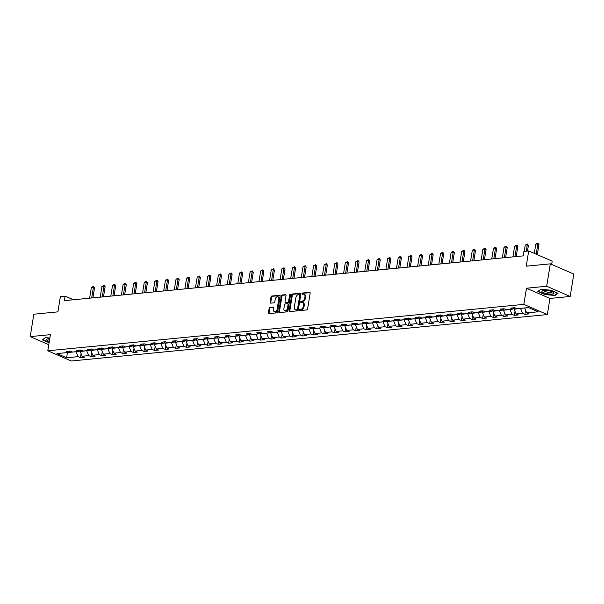 <?xml version="1.0" encoding="UTF-8"?>
<svg xmlns="http://www.w3.org/2000/svg" width="604" height="604" viewBox="0 0 604 604"><rect width="100%" height="100%" fill="white"/><g stroke="black" fill="none" stroke-linecap="round" stroke-linejoin="round"><path stroke-width="0.91" d="M299.342 310.048A0.649 0.438 -66.5 0 0 299.712 310.622L306.787 309.928A0.921 0.627 -66.5 0 0 307.595 308.984L310.162 293.144A0.921 0.627 -66.5 0 0 309.633 292.328L302.559 293.016A0.649 0.438 -66.5 0 0 302.362 294.254L303.276 294.163A2.952 2.001 -66.5 0 1 304.001 294.269A2.952 2.001 -66.5 0 1 304.952 296.768L304.741 298.089A2.952 2.001 -66.5 0 1 302.151 301.117L301.237 301.2A0.649 0.438 -66.5 0 0 301.034 302.438L301.955 302.347A2.952 2.001 -66.5 0 1 302.672 302.453A2.952 2.001 -66.5 0 1 303.631 304.952L303.412 306.273A2.952 2.001 -66.5 0 1 300.83 309.301L299.909 309.391A0.649 0.438 -66.5 0 0 299.342 310.048M302.672 302.453L303.306 302.732A2.952 2.001 -66.5 0 1 304.265 305.231L304.046 306.553A2.952 2.001 -66.5 0 1 301.464 309.573L300.543 309.663A0.649 0.438 -66.5 0 0 299.984 310.592M310.109 292.623L303.2 293.295A0.649 0.438 -66.5 0 0 302.634 294.224M304.001 294.269L304.635 294.541A2.952 2.001 -66.5 0 1 305.586 297.047L305.375 298.368A2.952 2.001 -66.5 0 1 302.785 301.388L301.872 301.479A0.649 0.438 -66.5 0 0 301.313 302.408M269.935 307.413A0.921 0.627 -66.5 0 0 269.127 308.365L268.41 312.804A0.921 0.627 -66.5 0 0 268.931 313.619L276.791 312.857A0.921 0.627 -66.5 0 0 277.598 311.913L280.165 296.066A0.921 0.627 -66.5 0 0 279.644 295.25L271.785 296.02A0.921 0.627 -66.5 0 0 270.977 296.964L270.109 302.332A0.921 0.627 -66.5 0 0 270.63 303.148L273.989 302.823A0.921 0.627 -66.5 0 0 274.797 301.879L275.235 299.214A2.469 1.669 -66.5 0 1 277.999 296.775A2.469 1.669 -66.5 0 1 278.791 298.867L277.108 309.293A2.469 1.669 -66.5 0 1 274.337 311.732A2.469 1.669 -66.5 0 1 273.544 309.641L273.823 307.904A0.921 0.627 -66.5 0 0 273.302 307.089L269.935 307.413L270.577 307.693A0.921 0.627 -66.5 0 0 269.769 308.636L269.044 313.083A0.921 0.627 -66.5 0 0 269.097 313.604M546.68 286.258L526.462 288.229L549.957 298.436L570.168 296.466L546.68 286.258L550.304 263.842L526.227 266.19L528.696 250.947L523.947 251.415L523.223 255.892L64.401 300.633L65.126 296.156L60.377 296.617L57.909 311.86L33.832 314.208L30.2 336.624L48.788 344.695M526.462 288.229L523.849 304.371L47.799 350.788L50.411 334.654L30.2 336.624M289.12 310.788A0.921 0.627 -66.5 0 0 289.641 311.604L297.5 310.834A0.921 0.627 -66.5 0 0 298.308 309.89L300.875 294.05A0.921 0.627 -66.5 0 0 300.347 293.234L292.495 293.997A0.921 0.627 -66.5 0 0 291.687 294.948L289.12 310.788L289.754 311.06A0.921 0.627 -66.5 0 0 289.807 311.589M287.142 311.845L279.29 312.615A0.921 0.627 -66.5 0 1 278.761 311.8L281.328 295.952A0.921 0.627 -66.5 0 1 282.136 295.009L285.503 294.684A0.921 0.627 -66.5 0 1 286.024 295.499L284.982 301.924A0.921 0.627 -66.5 0 0 285.503 302.74L287.738 302.521A0.921 0.627 -66.5 0 0 288.546 301.577L289.626 294.888A0.649 0.438 -66.5 0 1 290.562 294.797L287.949 310.901A0.921 0.627 -66.5 0 1 287.142 311.845M550.304 263.842L573.8 274.05L570.168 296.466M523.849 304.371L547.345 314.571L71.295 360.996L47.799 350.788M81.11 353.619L80.46 357.651L84.53 357.251L82.212 356.247L88.728 355.613L91.038 356.617L95.115 356.224L92.797 355.22L99.305 354.578L101.623 355.59L105.692 355.19L103.375 354.186L109.89 353.551L112.208 354.556L116.278 354.155L113.96 353.151L120.468 352.517L122.786 353.521L126.855 353.129L124.537 352.124L131.053 351.483L133.371 352.494L137.44 352.094L135.122 351.09L141.63 350.456L143.948 351.46L148.018 351.06L145.7 350.056L152.216 349.422L154.533 350.426L158.603 350.033L156.285 349.021L162.801 348.387L165.111 349.399L169.188 348.999L166.87 347.995L173.378 347.36L175.696 348.365L179.766 347.964L177.448 346.96L183.963 346.326L186.281 347.33L190.351 346.938L188.033 345.926L194.541 345.292L196.859 346.303L200.928 345.903L198.61 344.899L205.126 344.265L207.444 345.269L211.513 344.869L209.195 343.865L215.703 343.231L218.021 344.235L222.091 343.842L219.773 342.83L226.289 342.196L228.606 343.208L232.676 342.808L230.358 341.804L236.874 341.169L239.184 342.174L243.261 341.773L240.943 340.769L247.451 340.135L249.769 341.139L253.839 340.747L251.521 339.735L258.036 339.101L260.354 340.112L264.424 339.712L262.106 338.708L268.614 338.074L270.932 339.078L275.001 338.678L272.683 337.674L279.199 337.04L281.517 338.044L285.586 337.651L283.268 336.639L289.777 336.005L292.094 337.017L296.164 336.617L293.846 335.613L300.362 334.978L302.679 335.983L306.749 335.582L304.431 334.578L310.947 333.944L313.257 334.948L317.334 334.556L315.016 333.544L321.524 332.91L323.842 333.921L327.912 333.521L325.594 332.517L332.109 331.883L334.427 332.887L338.497 332.487L336.179 331.483L342.687 330.849L345.005 331.853L349.074 331.46L346.756 330.448L353.272 329.814L355.59 330.826L359.659 330.426L357.341 329.422L363.85 328.787L366.167 329.792L370.237 329.391L367.919 328.387L374.435 327.753L376.753 328.757L380.822 328.365L378.504 327.353L385.02 326.719L387.33 327.73L391.407 327.33L389.089 326.326L395.597 325.692L397.915 326.696L401.985 326.296L399.667 325.292L406.182 324.658L408.5 325.662L412.57 325.269L410.252 324.257L416.76 323.623L419.078 324.635L423.147 324.235L420.829 323.231L427.345 322.596L429.663 323.601L433.732 323.2L431.415 322.196L437.923 321.562L440.24 322.566L444.31 322.174L441.992 321.162L448.508 320.528L450.826 321.539L454.895 321.139L452.577 320.135L459.093 319.501L461.403 320.505L465.48 320.105L463.162 319.101L469.67 318.467L471.988 319.471L476.058 319.078L473.74 318.066L480.256 317.432L482.573 318.444L486.643 318.044L484.325 317.04L490.833 316.405L493.151 317.41L497.22 317.009L494.902 316.005L501.418 315.371L503.736 316.375L507.805 315.983L505.488 314.971L511.996 314.337L514.314 315.348L518.383 314.948L516.065 313.944L522.581 313.31L524.899 314.314L528.968 313.914L526.65 312.91L538.179 311.785L528.53 307.595L517.001 308.719L514.683 307.715L510.614 308.108L512.932 309.112L514.691 307.715M80.46 357.651L78.142 356.647L66.614 357.772L56.957 353.582L68.494 352.457L66.176 351.445L70.245 351.052L72.563 352.057L79.071 351.422L76.753 350.418L80.823 350.018L83.141 351.022L89.656 350.388L87.338 349.384L91.408 348.984L93.726 349.995L100.234 349.361L97.916 348.349L101.985 347.957L104.303 348.961L110.819 348.327L108.501 347.323L112.57 346.923L114.888 347.927L121.404 347.292L119.086 346.288L123.156 345.888L125.473 346.9L131.982 346.266L129.664 345.254L133.733 344.861L136.051 345.865L142.567 345.231L140.249 344.227L144.318 343.827L146.636 344.831L153.144 344.197L150.826 343.193L154.896 342.793L157.214 343.804L163.729 343.17L161.411 342.158L165.481 341.766L167.799 342.77L174.307 342.136L171.989 341.132L176.058 340.731L178.376 341.736L184.892 341.101L182.574 340.097L186.644 339.697L188.961 340.709L195.477 340.075L193.159 339.063L197.229 338.67L199.547 339.674L206.055 339.04L203.737 338.036L207.806 337.636L210.124 338.64L216.64 338.006L214.322 337.002L218.391 336.602L220.709 337.613L227.217 336.979L224.899 335.967L228.969 335.575L231.287 336.579L237.802 335.945L235.484 334.941L239.554 334.541L241.872 335.545L248.38 334.91L246.062 333.906L250.132 333.506L252.449 334.518L258.965 333.884L256.647 332.872L260.717 332.479L263.034 333.483L269.55 332.849L267.232 331.845L271.302 331.445L273.62 332.449L280.128 331.815L277.81 330.811L281.879 330.411L284.197 331.422L290.713 330.788L288.395 329.776L292.464 329.384L294.782 330.388L301.29 329.754L298.972 328.75L303.042 328.349L305.36 329.354L311.875 328.719L309.558 327.715L313.627 327.315L315.945 328.327L322.453 327.693L320.135 326.681L324.205 326.288L326.522 327.293L333.038 326.658L330.72 325.654L334.79 325.254L337.108 326.258L343.623 325.624L341.305 324.62L345.375 324.22L347.693 325.231L354.201 324.597L351.883 323.585L355.952 323.193L358.27 324.197L364.786 323.563L362.468 322.559L366.537 322.159L368.855 323.163L375.363 322.528L373.046 321.524L377.115 321.124L379.433 322.136L385.948 321.502L383.631 320.49L387.7 320.097L390.018 321.101L396.526 320.467L394.208 319.463L398.278 319.063L400.595 320.067L407.111 319.433L404.793 318.429L408.863 318.029L411.181 319.04L417.696 318.406L415.378 317.394L419.448 317.002L421.766 318.006L428.274 317.372L425.956 316.368L430.025 315.968L432.343 316.972L438.859 316.337L436.541 315.333L440.61 314.933L442.928 315.945L449.436 315.311L447.119 314.299L451.188 313.906L453.506 314.911L460.021 314.276L457.704 313.272L461.773 312.872L464.091 313.876L470.599 313.242L468.281 312.238L472.351 311.838L474.669 312.849L481.184 312.208L478.866 311.203L482.936 310.811L485.254 311.815L491.769 311.181L489.451 310.177L493.521 309.776L495.839 310.781L502.347 310.146L500.029 309.142L504.098 308.742L506.416 309.754L512.932 309.112M86.81 350.667L80.257 351.558L80.453 350.32M80.257 351.558L82.212 356.247M86.765 350.924L88.728 355.613M79.071 351.422L80.83 350.018M97.387 349.633L90.834 350.524L91.038 349.293M90.834 350.524L92.797 355.22M97.35 349.89L99.305 354.578M89.656 350.388L91.415 348.991M107.973 348.606L101.419 349.497L101.615 348.259M101.419 349.497L103.375 354.186M107.927 348.863L109.89 353.551M100.234 349.361L101.993 347.957M118.55 347.572L111.997 348.463L112.201 347.224M111.997 348.463L113.96 353.151M118.512 347.829L120.468 352.517M110.819 348.327L112.578 346.923M129.135 346.537L122.582 347.428L122.778 346.198M122.582 347.428L124.537 352.124M129.09 346.794L131.053 351.483M121.404 347.292L123.163 345.896M139.713 345.511L133.159 346.402L133.363 345.163M133.159 346.402L135.122 351.09M139.675 345.767L141.63 350.456M131.982 346.266L133.741 344.861M150.298 344.476L143.744 345.367L143.941 344.129M143.744 345.367L145.7 350.056M150.253 344.733L152.216 349.422M142.567 345.231L144.326 343.827M160.883 343.442L154.33 344.333L154.526 343.102M154.33 344.333L156.285 349.021M160.838 343.699L162.801 348.387M153.144 344.197L154.903 342.8M171.46 342.415L164.907 343.306L165.111 342.068M164.907 343.306L166.87 347.995M171.423 342.672L173.378 347.36M163.729 343.17L165.488 341.766M182.046 341.381L175.492 342.272L175.689 341.034M175.492 342.272L177.448 346.96M182 341.637L183.963 346.326M174.307 342.136L176.066 340.731M192.623 340.346L186.07 341.237L186.274 340.007M186.07 341.237L188.033 345.926M192.585 340.603L194.541 345.292M184.892 341.101L186.651 339.705M203.208 339.32L196.655 340.211L196.851 338.972M196.655 340.211L198.61 344.899M203.163 339.576L205.126 344.265M195.477 340.075L197.236 338.67M213.786 338.285L207.232 339.176L207.436 337.938M207.232 339.176L209.195 343.865M213.748 338.542L215.703 343.231M206.055 339.04L207.814 337.636M224.371 337.251L217.817 338.142L218.014 336.911M217.817 338.142L219.773 342.83M224.326 337.508L226.289 342.196M216.64 338.006L218.399 336.609M234.956 336.224L228.403 337.115L228.599 335.877M228.403 337.115L230.358 341.804M234.911 336.481L236.874 341.169M227.217 336.979L228.976 335.575M245.534 335.19L238.98 336.081L239.184 334.843M238.98 336.081L240.943 340.769M245.496 335.447L247.451 340.135M237.802 335.945L239.562 334.541M256.119 334.155L249.565 335.046L249.762 333.816M249.565 335.046L251.521 339.735M256.073 334.412L258.036 339.101M248.38 334.91L250.139 333.514M266.696 333.129L260.143 334.02L260.347 332.781M260.143 334.02L262.106 338.708M266.658 333.385L268.614 338.074M258.965 333.884L260.724 332.479M277.281 332.094L270.728 332.985L270.924 331.747M270.728 332.985L272.683 337.674M277.236 332.351L279.199 337.04M269.55 332.849L271.309 331.445M287.859 331.06L281.305 331.951L281.509 330.72M281.305 331.951L283.268 336.639M287.821 331.317L289.777 336.005M280.128 331.815L281.887 330.418M298.444 330.033L291.891 330.924L292.087 329.686M291.891 330.924L293.846 335.613M298.399 330.29L300.362 334.978M290.713 330.788L292.472 329.384M309.029 328.999L302.476 329.89L302.672 328.651M302.476 329.89L304.431 334.578M308.984 329.256L310.947 333.944M301.29 329.754L303.049 328.349M319.607 327.964L313.053 328.855L313.257 327.625M313.053 328.855L315.016 333.544M319.569 328.221L321.524 332.91M311.875 328.719L313.635 327.323M330.192 326.938L323.638 327.829L323.835 326.59M323.638 327.829L325.594 332.517M330.146 327.194L332.109 331.883M322.453 327.693L324.212 326.288M340.769 325.903L334.216 326.794L334.42 325.556M334.216 326.794L336.179 331.483M340.731 326.16L342.687 330.849M333.038 326.658L334.797 325.254M351.354 324.869L344.801 325.76L344.997 324.529M344.801 325.76L346.756 330.448M351.309 325.126L353.272 329.814M343.623 325.624L345.382 324.227M361.932 323.842L355.378 324.733L355.582 323.495M355.378 324.733L357.341 329.422M361.894 324.099L363.85 328.787M354.201 324.597L355.96 323.193M372.517 322.808L365.964 323.699L366.16 322.461M365.964 323.699L367.919 328.387M372.479 323.065L374.435 327.753M364.786 323.563L366.545 322.159M383.102 321.773L376.549 322.664L376.745 321.434M376.549 322.664L378.504 327.353M383.057 322.03L385.02 326.719M375.363 322.528L377.123 321.132M393.68 320.747L387.126 321.638L387.33 320.399M387.126 321.638L389.089 326.326M393.642 321.003L395.597 325.692M385.948 321.502L387.708 320.097M404.265 319.712L397.711 320.603L397.908 319.365M397.711 320.603L399.667 325.292M404.219 319.969L406.182 324.658M396.526 320.467L398.285 319.063M414.842 318.678L408.289 319.569L408.493 318.338M408.289 319.569L410.252 324.257M414.805 318.935L416.76 323.623M407.111 319.433L408.87 318.036M425.427 317.651L418.874 318.542L419.07 317.304M418.874 318.542L420.829 323.231M425.382 317.908L427.345 322.596M417.696 318.406L419.455 317.002M436.005 316.617L429.452 317.508L429.655 316.269M429.452 317.508L431.415 322.196M435.967 316.873L437.923 321.562M428.274 317.372L430.033 315.968M446.59 315.582L440.037 316.473L440.24 315.243M440.037 316.473L441.992 321.162M446.552 315.839L448.508 320.528M438.859 316.337L440.618 314.941M457.175 314.556L450.622 315.447L450.818 314.208M450.622 315.447L452.577 320.135M457.13 314.812L459.093 319.501M449.436 315.311L451.196 313.906M467.753 313.521L461.199 314.412L461.403 313.174M461.199 314.412L463.162 319.101M467.715 313.778L469.67 318.467M460.021 314.276L461.781 312.872M478.338 312.487L471.784 313.378L471.981 312.147M471.784 313.378L473.74 318.066M478.293 312.744L480.256 317.432M470.599 313.242L472.358 311.845M488.915 311.46L482.362 312.351L482.566 311.113M482.362 312.351L484.325 317.04M488.878 311.717L490.833 316.405M481.184 312.208L482.943 310.811M499.5 310.426L492.947 311.317L493.143 310.079M492.947 311.317L494.902 316.005M499.455 310.683L501.418 315.371M491.769 311.181L493.528 309.776M510.078 309.391L503.525 310.282L503.728 309.052M503.525 310.282L505.488 314.971M510.04 309.648L511.996 314.337M502.347 310.146L504.106 308.75M520.663 308.365L514.11 309.256L514.314 308.017M514.11 309.256L516.065 313.944M520.625 308.614L522.581 313.31M529.006 307.798L524.733 307.964M524.695 308.221L526.65 312.91M551.656 264.431L552.192 261.154L528.696 250.947M549.957 298.436L547.345 314.571M73.424 299.758L65.126 296.156M67.406 352.562L76.225 351.702M66.893 352.608L67.369 352.819L66.614 357.772M76.18 351.958L78.142 356.647M68.494 352.457L70.253 351.052M525.548 310.282L524.899 314.314M514.97 311.309L514.314 315.348M504.385 312.344L503.736 316.375M493.808 313.378L493.151 317.41M483.223 314.405L482.573 318.444M472.645 315.439L471.988 319.471M462.06 316.473L461.403 320.505M451.475 317.5L450.826 321.539M440.897 318.534L440.24 322.566M430.312 319.569L429.663 323.601M419.735 320.596L419.078 324.635M409.15 321.63L408.5 325.662M398.572 322.664L397.915 326.696M387.987 323.691L387.33 327.73M377.402 324.726L376.753 328.757M366.824 325.76L366.167 329.792M356.239 326.787L355.59 330.826M345.662 327.821L345.005 331.853M335.077 328.855L334.427 332.887M324.499 329.882L323.842 333.921M313.914 330.916L313.257 334.948M303.329 331.951L302.679 335.983M292.751 332.978L292.094 337.017M282.166 334.012L281.517 338.044M271.589 335.046L270.932 339.078M261.003 336.073L260.354 340.112M250.426 337.108L249.769 341.139M239.841 338.142L239.184 342.174M229.256 339.169L228.606 343.208M218.678 340.203L218.021 344.235M208.093 341.237L207.444 345.269M197.516 342.264L196.859 346.303M186.93 343.298L186.281 347.33M176.353 344.333L175.696 348.365M165.768 345.36L165.111 349.399M155.183 346.394L154.533 350.426M144.605 347.428L143.948 351.46M134.02 348.455L133.371 352.494M123.442 349.489L122.786 353.521M112.857 350.524L112.208 354.556M102.28 351.551L101.623 355.59M91.695 352.585L91.038 356.617M540.837 289.316L537.824 291.49L544.899 294.563L554.985 295.462L557.99 293.287L550.916 290.214L540.837 289.316M49.868 338.029L45.383 337.628L42.378 339.803L49.105 342.725M555.061 294.994L554.985 295.462M300.822 293.529L293.129 294.276A0.921 0.627 -66.5 0 0 292.321 295.22L289.754 311.06M296.964 309.678A0.649 0.438 -66.5 0 0 297.53 309.014L299.78 295.107A0.649 0.438 -66.5 0 0 299.418 294.541L298.452 294.631A2.952 2.001 -66.5 0 0 295.862 297.659L294.322 307.164A2.952 2.001 -66.5 0 0 295.281 309.663A2.952 2.001 -66.5 0 0 295.998 309.769L297.598 309.95A0.649 0.438 -66.5 0 0 298.165 309.293L297.53 309.014M300.052 294.812A0.649 0.438 -66.5 0 1 300.414 295.386L298.165 309.293M295.281 309.663L295.915 309.935A2.952 2.001 -66.5 0 0 296.632 310.048L295.998 309.769M297.598 309.95L296.632 310.048M285.971 294.971L282.77 295.288A0.921 0.627 -66.5 0 0 281.962 296.232L279.395 312.072A0.921 0.627 -66.5 0 0 279.448 312.593M285.737 302.838A0.921 0.627 -66.5 0 0 286.145 303.012L288.372 302.793A0.921 0.627 -66.5 0 0 289.18 301.849L290.267 295.16L289.626 294.888M290.569 294.616A0.649 0.438 -66.5 0 0 290.267 295.16M283.903 308.591A2.469 1.669 -66.5 0 0 284.703 310.683A2.469 1.669 -66.5 0 0 287.466 308.244L288.063 304.567A0.921 0.627 -66.5 0 0 287.534 303.752L285.307 303.971A0.921 0.627 -66.5 0 0 284.499 304.914L283.903 308.591M284.703 310.683L285.337 310.954A2.469 1.669 -66.5 0 0 288.1 308.516L287.466 308.244M288.176 304.031A0.921 0.627 -66.5 0 1 288.697 304.846L288.1 308.516M273.771 307.383L270.577 307.693M274.337 311.732L274.979 312.011A2.469 1.669 -66.5 0 0 277.742 309.573L277.108 309.293M277.999 296.775L278.633 297.047A2.469 1.669 -66.5 0 1 279.425 299.139L277.742 309.573M280.113 295.545L272.419 296.292A0.921 0.627 -66.5 0 0 271.611 297.243L270.743 302.612A0.921 0.627 -66.5 0 0 270.796 303.132M537.318 254.692L538.987 244.409L537.839 243.918L535.808 244.114L534.306 253.386M535.808 244.114L537.998 243.004L538.987 244.409M536.178 254.201L537.998 243.004M542.06 291.687A6.115 1.586 -170.8 0 0 549.308 293.974A6.115 1.586 -170.8 0 0 553.823 292.729A6.115 1.586 -170.8 0 0 553.4 292.344A6.115 1.586 -170.8 0 0 548.19 290.645A6.115 1.586 -170.8 0 0 542.709 290.615A6.115 1.586 -170.8 0 0 542.06 291.687M544 290.396A4.183 1.087 -170.8 0 0 543.977 290.479A4.183 1.087 -170.8 0 0 544.083 290.788A4.183 1.087 -170.8 0 0 548.492 292.298A4.183 1.087 -170.8 0 0 552.237 291.815A4.183 1.087 -170.8 0 0 552.245 291.732M557.635 293.129L554.797 295.182L545.027 294.314L538.172 291.339L540.95 289.324M49.762 338.678A6.115 1.586 -170.8 0 0 48.365 338.723A6.115 1.586 -170.8 0 0 47.263 338.927A6.115 1.586 -170.8 0 0 49.317 341.403M49.15 342.445L42.718 339.652L45.504 337.636M48.554 338.708A4.183 1.087 -170.8 0 0 48.531 338.791A4.183 1.087 -170.8 0 0 49.588 339.727M527.496 251.068L528.402 245.443L527.262 244.945L525.223 245.148L524.219 251.385M525.223 245.148L527.42 244.039L528.402 245.443M526.25 251.189L527.42 244.039M516.186 256.579L517.824 246.477L516.677 245.979L514.646 246.175L512.909 256.904M514.646 246.175L516.835 245.073L517.824 246.477M514.94 256.7L516.835 245.073M505.601 257.614L507.239 247.504L506.099 247.013L504.061 247.21L502.324 257.931M504.061 247.21L506.25 246.1L507.239 247.504M504.363 257.734L506.25 246.1M495.023 258.648L496.662 248.538L495.514 248.04L493.483 248.244L491.747 258.965M493.483 248.244L495.673 247.134L496.662 248.538M493.778 258.769L495.673 247.134M484.438 259.675L486.077 249.573L484.936 249.074L482.898 249.271L481.161 259.999M482.898 249.271L485.087 248.168L486.077 249.573M483.2 259.796L485.087 248.168M473.861 260.709L475.491 250.6L474.351 250.109L472.32 250.305L470.576 261.026M472.32 250.305L474.51 249.195L475.491 250.6M472.615 260.83L474.51 249.195M463.276 261.743L464.914 251.634L463.766 251.136L461.735 251.339L459.999 262.06M461.735 251.339L463.925 250.23L464.914 251.634M462.03 261.864L463.925 250.23M452.698 262.77L454.329 252.668L453.189 252.17L451.15 252.366L449.414 263.095M451.15 252.366L453.347 251.264L454.329 252.668M451.452 262.891L453.347 251.264M442.113 263.805L443.751 253.703L442.604 253.204L440.573 253.401L438.836 264.122M440.573 253.401L442.762 252.291L443.751 253.703M440.867 263.925L442.762 252.291M431.528 264.839L433.166 254.729L432.026 254.231L429.988 254.435L428.251 265.156M429.988 254.435L432.177 253.325L433.166 254.729M430.29 264.96L432.177 253.325M420.95 265.866L422.589 255.764L421.441 255.266L419.41 255.462L417.674 266.19M419.41 255.462L421.6 254.359L422.589 255.764M419.704 265.987L421.6 254.359M410.365 266.9L412.004 256.798L410.863 256.3L408.825 256.496L407.088 267.217M408.825 256.496L411.014 255.386L412.004 256.798M409.127 267.021L411.014 255.386M399.788 267.934L401.418 257.825L400.278 257.327L398.247 257.531L396.503 268.252M398.247 257.531L400.437 256.421L401.418 257.825M398.542 268.055L400.437 256.421M389.202 268.961L390.841 258.859L389.693 258.361L387.662 258.557L385.926 269.286M387.662 258.557L389.852 257.455L390.841 258.859M387.957 269.082L389.852 257.455M378.617 269.996L380.256 259.894L379.116 259.395L377.077 259.592L375.341 270.313M377.077 259.592L379.274 258.482L380.256 259.894M377.379 270.116L379.274 258.482M368.04 271.03L369.678 260.92L368.531 260.422L366.5 260.626L364.763 271.347M366.5 260.626L368.689 259.516L369.678 260.92M366.794 271.151L368.689 259.516M357.455 272.057L359.093 261.955L357.953 261.457L355.915 261.653L354.178 272.381M355.915 261.653L358.104 260.55L359.093 261.955M356.217 272.178L358.104 260.55M346.877 273.091L348.516 262.989L347.368 262.491L345.337 262.687L343.601 273.408M345.337 262.687L347.526 261.577L348.516 262.989M345.631 273.212L347.526 261.577M336.292 274.125L337.93 264.016L336.79 263.518L334.752 263.721L333.015 274.442M334.752 263.721L336.941 262.612L337.93 264.016M335.054 274.246L336.941 262.612M325.715 275.152L327.345 265.05L326.205 264.552L324.174 264.748L322.43 275.477M324.174 264.748L326.364 263.646L327.345 265.05M324.469 275.273L326.364 263.646M315.129 276.187L316.768 266.085L315.62 265.586L313.589 265.783L311.853 276.504M313.589 265.783L315.779 264.673L316.768 266.085M313.884 276.307L315.779 264.673M304.544 277.221L306.183 267.111L305.043 266.613L303.004 266.817L301.268 277.538M303.004 266.817L305.201 265.707L306.183 267.111M303.306 277.342L305.201 265.707M293.967 278.248L295.605 268.146L294.458 267.647L292.427 267.844L290.69 278.572M292.427 267.844L294.616 266.742L295.605 268.146M292.721 278.368L294.616 266.742M283.382 279.282L285.02 269.18L283.88 268.682L281.841 268.878L280.105 279.599M281.841 268.878L284.031 267.768L285.02 269.18M282.144 279.403L284.031 267.768M272.804 280.316L274.442 270.207L273.295 269.709L271.264 269.913L269.527 280.633M271.264 269.913L273.453 268.803L274.442 270.207M271.558 280.437L273.453 268.803M262.219 281.343L263.857 271.241L262.717 270.743L260.679 270.939L258.942 281.668M260.679 270.939L262.868 269.837L263.857 271.241M260.981 281.464L262.868 269.837M251.642 282.378L253.272 272.276L252.132 271.777L250.101 271.974L248.357 282.695M250.101 271.974L252.291 270.864L253.272 272.276M250.396 282.498L252.291 270.864M241.056 283.412L242.695 273.302L241.547 272.804L239.516 273.008L237.78 283.729M239.516 273.008L241.706 271.898L242.695 273.302M239.811 283.533L241.706 271.898M230.471 284.439L232.11 274.337L230.97 273.839L228.931 274.035L227.195 284.763M228.931 274.035L231.128 272.933L232.11 274.337M229.233 284.559L231.128 272.933M219.894 285.473L221.532 275.371L220.384 274.873L218.354 275.069L216.617 285.79M218.354 275.069L220.543 273.959L221.532 275.371M218.648 285.594L220.543 273.959M209.309 286.507L210.947 276.398L209.807 275.907L207.768 276.103L206.032 286.825M207.768 276.103L209.958 274.994L210.947 276.398M208.07 286.628L209.958 274.994M198.731 287.534L200.369 277.432L199.222 276.934L197.191 277.13L195.454 287.859M197.191 277.13L199.38 276.028L200.369 277.432M197.485 287.655L199.38 276.028M188.146 288.569L189.784 278.467L188.644 277.968L186.606 278.165L184.869 288.886M186.606 278.165L188.795 277.055L189.784 278.467M186.908 288.689L188.795 277.055M177.568 289.603L179.199 279.493L178.059 279.003L176.028 279.199L174.284 289.92M176.028 279.199L178.218 278.089L179.199 279.493M176.323 289.724L178.218 278.089M166.983 290.63L168.622 280.528L167.474 280.029L165.443 280.226L163.707 290.954M165.443 280.226L167.633 279.123L168.622 280.528M165.738 290.751L167.633 279.123M156.398 291.664L158.037 281.562L156.897 281.064L154.858 281.26L153.122 291.981M154.858 281.26L157.055 280.15L158.037 281.562M155.16 291.785L157.055 280.15M145.821 292.698L147.459 282.589L146.311 282.098L144.28 282.294L142.544 293.016M144.28 282.294L146.47 281.185L147.459 282.589M144.575 292.819L146.47 281.185M135.236 293.725L136.874 283.623L135.734 283.125L133.695 283.321L131.959 294.05M133.695 283.321L135.885 282.219L136.874 283.623M133.997 293.854L135.885 282.219M124.658 294.76L126.296 284.658L125.149 284.159L123.118 284.356L121.381 295.077M123.118 284.356L125.307 283.246L126.296 284.658M123.412 294.88L125.307 283.246M114.073 295.794L115.711 285.684L114.571 285.194L112.533 285.39L110.796 296.111M112.533 285.39L114.722 284.28L115.711 285.684M112.835 295.915L114.722 284.28M103.495 296.821L105.126 286.719L103.986 286.221L101.955 286.417L100.211 297.145M101.955 286.417L104.145 285.315L105.126 286.719M102.25 296.949L104.145 285.315M92.91 297.855L94.549 287.753L93.401 287.255L91.37 287.451L89.634 298.172M91.37 287.451L93.56 286.341L94.549 287.753M91.665 297.976L93.56 286.341M301.464 309.573L300.83 309.301M304.046 306.553L303.412 306.273M304.265 305.231L303.631 304.952M301.872 301.479L301.237 301.2M302.785 301.388L302.151 301.117M305.375 298.368L304.741 298.089M305.586 297.047L304.952 296.768M303.2 293.295L302.559 293.016M310.041 292.502L309.633 292.328M300.543 309.663L299.909 309.391M292.321 295.22L291.687 294.948M293.129 294.276L292.495 293.997M300.754 293.408L300.347 293.234M300.414 295.386L299.78 295.107M279.395 312.072L278.761 311.8M281.962 296.232L281.328 295.952M282.77 295.288L282.136 295.009M285.903 294.858L285.503 294.684M286.145 303.012L285.503 302.74M288.372 302.793L287.738 302.521M289.18 301.849L288.546 301.577M288.697 304.846L288.063 304.567M273.703 307.262L273.302 307.089M279.425 299.139L278.791 298.867M270.743 302.612L270.109 302.332M271.611 297.243L270.977 296.964M272.419 296.292L271.785 296.02M280.045 295.432L279.644 295.25M269.044 313.083L268.41 312.804M269.769 308.636L269.127 308.365M300.211 294.835L299.576 294.563M285.918 302.981L285.284 302.702M288.395 304.061L287.761 303.782"/></g></svg>
